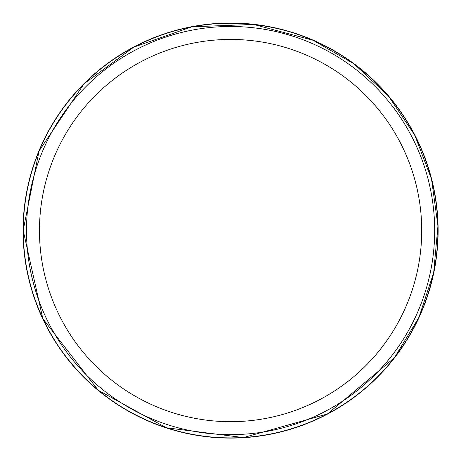 <?xml version="1.0" encoding="UTF-8"?>
<svg xmlns="http://www.w3.org/2000/svg" width="461" height="461" viewBox="0 0 461 461"><rect width="100%" height="100%" fill="white"/><g stroke="black" fill="none" stroke-linecap="round" stroke-linejoin="round"><path stroke-width="0.69" d="M437.915 230.563A207.323 207.323 0 0 1 126.931 410.111A207.323 207.323 0 0 1 126.931 51.015A207.323 207.323 0 0 1 437.915 230.563M434.677 230.563A204.085 204.085 0 0 1 128.55 407.305A204.085 204.085 0 0 1 128.55 53.822A204.085 204.085 0 0 1 434.677 230.563A204.085 204.085 0 0 1 128.55 407.305A204.085 204.085 0 0 1 128.55 53.822A204.085 204.085 0 0 1 434.677 230.563M23.05 230.563A207.542 207.542 0 0 0 334.133 410.428A207.542 207.542 0 0 0 334.813 51.09A207.542 207.542 0 0 0 23.05 229.78A207.542 207.542 0 0 0 23.05 230.563M23.177 230.563A207.415 207.415 0 0 0 334.248 410.215A207.415 207.415 0 0 0 334.404 50.998A207.415 207.415 0 0 0 23.177 230.563M421.717 230.563A191.125 191.125 0 0 1 135.027 396.08A191.125 191.125 0 0 1 135.027 65.041A191.125 191.125 0 0 1 421.717 230.563M23.177 230.379L42.844 318.712L98.245 390.26L166.323 427.768L243.437 437.575L327.489 413.949L394.368 357.828L418.876 317.56L433.657 272.797L437.95 225.855L431.531 179.156L414.733 135.108L388.427 95.997L353.967 63.831L313.128 40.28L253.527 24.421L191.903 26.79L133.702 47.172L84.058 83.769L39.035 151.024L23.177 230.379"/></g></svg>
